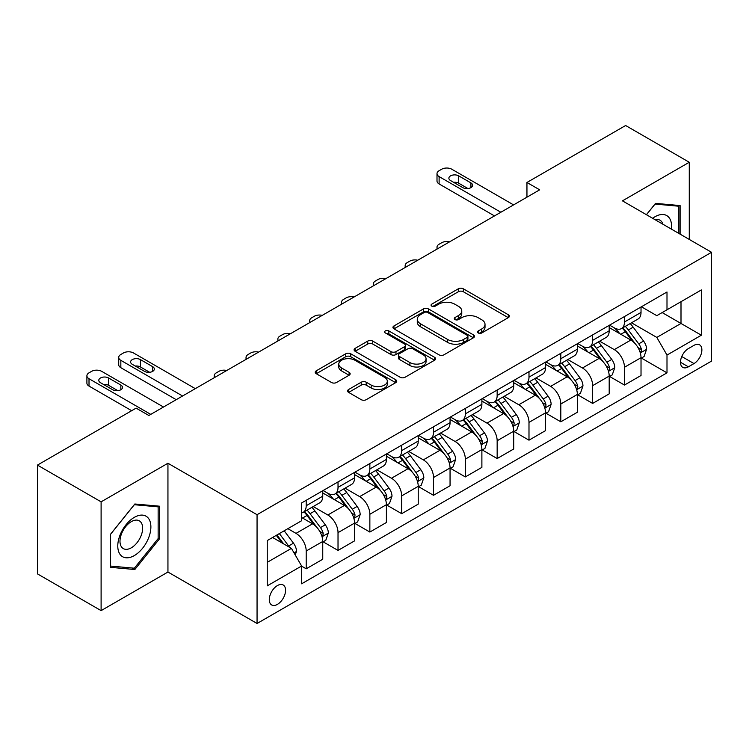 <?xml version="1.0" encoding="UTF-8"?>
<svg xmlns="http://www.w3.org/2000/svg" width="749" height="749" viewBox="0 0 749 749"><rect width="100%" height="100%" fill="white"/><g stroke="black" fill="none" stroke-linecap="round" stroke-linejoin="round"><path stroke-width="1.12" d="M478.265 332.977A2.472 1.432 0 0 0 481.766 332.977L508.318 317.642A3.539 2.041 0 0 0 509.357 316.2A3.539 2.041 0 0 0 508.318 314.758L463.331 288.786A3.539 2.041 0 0 0 458.332 288.786L431.78 304.122A2.472 1.432 0 0 0 431.049 305.133A2.472 1.432 0 0 0 431.78 306.135A2.472 1.432 0 0 0 435.281 306.135L438.717 304.15A11.31 6.526 0 0 1 454.709 304.15L458.454 306.322A11.31 6.526 0 0 1 461.768 310.938A11.31 6.526 0 0 1 458.454 315.554L455.018 317.539A2.472 1.432 0 0 0 454.297 318.55A2.472 1.432 0 0 0 455.018 319.561A2.472 1.432 0 0 0 458.519 319.561L461.955 317.576A11.31 6.526 0 0 1 477.956 317.576L481.701 319.739A11.31 6.526 0 0 1 485.015 324.354A11.31 6.526 0 0 1 481.701 328.97L478.265 330.955A2.472 1.432 0 0 0 477.544 331.966A2.472 1.432 0 0 0 478.265 332.977L478.265 330.955M277.43 604.377A11.525 6.657 120 0 0 284.957 594.219A11.525 6.657 120 0 0 283.188 584.988A11.525 6.657 120 0 0 277.43 585.559A11.525 6.657 120 0 0 269.902 595.717A11.525 6.657 120 0 0 271.662 604.949A11.525 6.657 120 0 0 277.43 604.377M348.613 389.508A3.539 2.041 0 0 0 347.583 390.95A3.539 2.041 0 0 0 348.613 392.392L361.233 399.676A3.539 2.041 0 0 0 366.233 399.676L395.725 382.645A3.539 2.041 0 0 0 396.764 381.204A3.539 2.041 0 0 0 395.725 379.762L350.738 353.79A3.539 2.041 0 0 0 345.738 353.79L316.256 370.821A3.539 2.041 0 0 0 315.217 372.262A3.539 2.041 0 0 0 316.256 373.704L331.498 382.505A3.539 2.041 0 0 0 336.498 382.505L349.118 375.221A3.539 2.041 0 0 0 350.148 373.779A3.539 2.041 0 0 0 349.118 372.337L341.553 367.965A9.456 5.458 0 0 1 338.791 364.108A9.456 5.458 0 0 1 344.624 359.061A9.456 5.458 0 0 1 354.923 360.25L384.546 377.346A9.456 5.458 0 0 1 387.308 381.204A9.456 5.458 0 0 1 381.475 386.25A9.456 5.458 0 0 1 371.176 385.07L366.233 382.215A3.539 2.041 0 0 0 361.233 382.215L348.613 389.508L348.613 392.392M167.945 463.247L101.106 501.839L37.45 465.092L37.45 573.874L101.106 610.622L167.945 572.039L257.057 623.486L257.057 514.703L167.945 463.247L167.945 572.039M689.267 239.437L689.267 162.261L622.438 200.854L711.55 252.301L257.057 514.703M689.267 162.261L625.621 125.514L526.95 182.475L526.95 197.174M37.45 465.092L136.112 408.13L148.845 415.48L539.683 189.825L526.95 182.475M438.961 354.801A3.539 2.041 0 0 0 443.96 354.801L473.452 337.771A3.539 2.041 0 0 0 474.492 336.329A3.539 2.041 0 0 0 473.452 334.887L428.465 308.916A3.539 2.041 0 0 0 423.466 308.916L393.974 325.946A3.539 2.041 0 0 0 392.944 327.388A3.539 2.041 0 0 0 393.974 328.83L438.961 354.801M386.344 333.511A2.472 1.432 0 0 1 388.853 333.857L388.853 330.918L434.589 357.329A3.539 2.041 0 0 1 435.628 358.771A3.539 2.041 0 0 1 434.589 360.213L405.097 377.243A3.539 2.041 0 0 1 400.097 377.243L355.11 351.262L355.11 348.379A3.539 2.041 0 0 0 354.08 349.82A3.539 2.041 0 0 0 355.11 351.262M355.11 348.379L367.74 341.095A3.539 2.041 0 0 1 372.73 341.095L390.978 351.627A3.539 2.041 0 0 0 395.978 351.627L404.348 346.796A3.539 2.041 0 0 0 405.387 345.355A3.539 2.041 0 0 0 404.348 343.903L385.351 332.94A2.472 1.432 0 0 1 384.63 331.929A2.472 1.432 0 0 1 386.156 330.609A2.472 1.432 0 0 1 388.853 330.918M693.986 345.355L688.378 348.594A11.16 6.441 120 0 0 681.084 358.425A11.16 6.441 120 0 0 682.798 367.375A11.16 6.441 120 0 0 688.378 366.823L693.986 363.583A11.16 6.441 120 0 0 701.27 353.753A11.16 6.441 120 0 0 699.566 344.802A11.16 6.441 120 0 0 693.986 345.355M257.057 623.486L711.55 361.084L711.55 252.301M641.406 306.772L656.807 315.666L666.994 309.786L666.994 291.998L301.613 502.944L301.613 520.733L267.243 540.572L267.243 585.849L301.613 566.01L301.613 583.799L666.994 372.843L666.994 355.063L656.807 337.415L631.491 322.8M666.994 309.786L701.364 289.938L701.364 335.215L666.994 355.063M101.106 501.839L101.106 610.622M662.153 312.576L681 323.456L681 301.697L701.364 289.938M656.807 337.415L681 323.456L701.364 335.215M267.243 562.33L291.427 548.371L272.589 537.492M301.613 566.15L306.201 568.8L306.201 551.011A14.4 8.314 -120 0 0 296.014 533.372L287.869 528.672M306.201 568.8L322.753 559.241L322.753 541.461A14.4 8.314 -120 0 0 312.567 523.813L301.613 517.493M323.128 541.827L338.024 550.421L338.024 532.642A14.4 8.314 -120 0 0 327.837 514.994L313.222 506.558M338.024 550.421L354.577 540.872L354.577 523.083A14.4 8.314 -120 0 0 344.39 505.444L322.753 492.945M354.96 523.448L369.856 532.052L369.856 514.263A14.4 8.314 -120 0 0 359.67 496.624L345.046 488.179M369.856 532.052L386.4 522.493L386.4 504.704A14.4 8.314 -120 0 0 376.223 487.065L354.577 474.576M386.784 505.079L401.679 513.674L401.679 495.885A14.4 8.314 -120 0 0 391.493 478.246L376.869 469.801M401.679 513.674L418.232 504.124L418.232 486.335A14.4 8.314 -120 0 0 408.046 468.696L386.4 456.197M418.616 486.7L433.512 495.295L433.512 477.516A14.4 8.314 -120 0 0 423.325 459.867L408.701 451.432M433.512 495.295L450.055 485.745L450.055 467.956A14.4 8.314 -120 0 0 439.869 450.318L418.232 437.819M450.439 468.322L465.335 476.926L465.335 459.137A14.4 8.314 -120 0 0 455.149 441.498L440.524 433.053M465.335 476.926L481.888 467.367L481.888 449.578A14.4 8.314 -120 0 0 471.701 431.939L450.055 419.449M482.262 449.952L497.158 458.547L497.158 440.758A14.4 8.314 -120 0 0 486.981 423.119L472.357 414.674M497.158 458.547L513.711 448.997L513.711 431.209A14.4 8.314 -120 0 0 503.525 413.57L481.888 401.071M514.095 431.574L528.991 440.178L528.991 422.389A14.4 8.314 -120 0 0 518.804 404.75L504.18 396.305M528.991 440.178L545.544 430.619L545.544 412.83A14.4 8.314 -120 0 0 535.357 395.191L513.711 382.692M545.918 413.195L560.814 421.799L560.814 404.011A14.4 8.314 -120 0 0 550.627 386.372L536.012 377.927M560.814 421.799L577.367 412.24L577.367 394.451A14.4 8.314 -120 0 0 567.18 376.813L545.544 364.323M577.751 394.826L592.646 403.421L592.646 385.632A14.4 8.314 -120 0 0 582.46 367.993L567.836 359.548M592.646 403.421L609.19 393.871L609.19 376.082A14.4 8.314 -120 0 0 599.013 358.443L577.367 345.944M609.574 376.447L624.469 385.052L624.469 367.263A14.4 8.314 -120 0 0 614.283 349.624L599.659 341.179M624.469 385.052L641.022 375.492L641.022 357.704A14.4 8.314 -120 0 0 630.836 340.065L609.19 327.566M609.574 325.141L614.283 327.865A14.4 8.314 -120 0 0 621.492 328.577A14.4 8.314 -120 0 0 624.469 321.986L624.469 316.546M577.751 343.519L582.46 346.235A14.4 8.314 -120 0 0 589.66 346.956A14.4 8.314 -120 0 0 592.646 340.355L592.646 334.915M545.918 361.898L550.627 364.613A14.4 8.314 -120 0 0 557.836 365.325A14.4 8.314 -120 0 0 560.814 358.734L560.814 353.294M514.095 380.267L518.804 382.992A14.4 8.314 -120 0 0 526.004 383.703A14.4 8.314 -120 0 0 528.991 377.112L528.991 371.673M482.262 398.646L486.981 401.361A14.4 8.314 -120 0 0 494.181 402.082A14.4 8.314 -120 0 0 497.158 395.481L497.158 390.042M450.439 417.024L455.149 419.74A14.4 8.314 -120 0 0 462.348 420.451A14.4 8.314 -120 0 0 465.335 413.86L465.335 408.42M418.616 435.394L423.325 438.118A14.4 8.314 -120 0 0 430.525 438.83A14.4 8.314 -120 0 0 433.512 432.239L433.512 426.799M386.784 453.772L391.493 456.487A14.4 8.314 -120 0 0 398.693 457.199A14.4 8.314 -120 0 0 401.679 450.608L401.679 445.168M354.96 472.142L359.67 474.866A14.4 8.314 -120 0 0 366.87 475.578A14.4 8.314 -120 0 0 369.856 468.986L369.856 463.547M323.128 490.52L327.837 493.245A14.4 8.314 -120 0 0 335.046 493.956A14.4 8.314 -120 0 0 338.024 487.365L338.024 481.925M641.406 358.069L666.994 372.843M621.492 328.577L638.036 319.018A14.4 8.314 -120 0 0 641.022 312.427L641.022 306.987M589.66 346.956L606.213 337.396A14.4 8.314 -120 0 0 609.19 330.805L609.19 325.366M557.836 365.325L574.38 355.775A14.4 8.314 -120 0 0 577.367 349.174L577.367 343.735M526.004 383.703L542.557 374.144A14.4 8.314 -120 0 0 545.544 367.553L545.544 362.113M494.181 402.082L510.734 392.523A14.4 8.314 -120 0 0 513.711 385.932L513.711 380.492M462.348 420.451L478.901 410.901A14.4 8.314 -120 0 0 481.888 404.301L481.888 398.861M430.525 438.83L447.078 429.271A14.4 8.314 -120 0 0 450.055 422.679L450.055 417.24M398.693 457.199L415.246 447.649A14.4 8.314 -120 0 0 418.232 441.058L418.232 435.618M366.87 475.578L383.422 466.028A14.4 8.314 -120 0 0 386.4 459.427L386.4 453.988M335.046 493.956L351.59 484.397A14.4 8.314 -120 0 0 354.577 477.806L354.577 472.366M301.613 512.915A14.4 8.314 -120 0 0 303.214 512.325L319.767 502.776A14.4 8.314 -120 0 0 322.753 496.184L322.753 490.745M303.214 512.325A14.4 8.314 -120 0 0 306.201 505.734L306.201 500.295M291.427 548.371L301.613 566.01M680.101 234.147L680.101 205.572L655.534 203.372L646.424 214.701M110.272 567.321L134.839 569.512L159.415 538.952L159.415 506.184L134.839 503.993L110.272 534.561L110.272 567.321M158.142 538.213L159.415 538.952M132.245 568.014L134.839 569.512M479.257 333.324L481.701 331.91A11.31 6.526 0 0 0 485.015 327.294L485.015 324.354M461.768 310.938L461.768 313.878A11.31 6.526 0 0 1 458.454 318.494L456.01 319.907M508.271 317.67L463.331 291.726A3.539 2.041 0 0 0 458.332 291.726L432.763 306.491M473.405 337.799L428.465 311.856A3.539 2.041 0 0 0 423.466 311.856L394.021 328.858M467.207 337.34A2.472 1.432 0 0 0 467.928 336.329A2.472 1.432 0 0 0 467.207 335.318L427.716 312.52A2.472 1.432 0 0 0 424.215 312.52L420.592 314.617A11.31 6.526 0 0 0 417.277 319.233A11.31 6.526 0 0 0 420.592 323.849L447.584 339.437A11.31 6.526 0 0 0 463.584 339.437L467.207 337.34L467.207 340.28A2.472 1.432 0 0 0 467.928 339.269L467.928 336.329M417.277 319.233L417.277 322.173A11.31 6.526 0 0 0 420.592 326.789L420.592 323.849M467.207 340.28L463.584 342.377A11.31 6.526 0 0 1 447.584 342.377L420.592 326.789M355.157 351.29L367.74 344.034L367.74 341.095M405.387 345.355L405.387 348.294A3.539 2.041 0 0 1 404.348 349.736L395.978 354.567A3.539 2.041 0 0 1 390.978 354.567L372.73 344.034A3.539 2.041 0 0 0 367.74 344.034M388.853 333.857L434.542 360.241M409.909 362.553A9.456 5.458 0 0 0 420.217 363.742A9.456 5.458 0 0 0 426.05 358.696A9.456 5.458 0 0 0 423.279 354.839L412.849 348.809A3.539 2.041 0 0 0 407.849 348.809L399.479 353.65A3.539 2.041 0 0 0 398.44 355.092A3.539 2.041 0 0 0 399.479 356.533L409.909 362.553L409.909 365.493A9.456 5.458 0 0 0 420.217 366.682A9.456 5.458 0 0 0 426.05 361.636L426.05 358.696M398.44 355.092L398.44 358.031A3.539 2.041 0 0 0 399.479 359.473L399.479 356.533M409.909 365.493L399.479 359.473M387.308 381.204L387.308 384.143A9.456 5.458 0 0 1 381.475 389.19A9.456 5.458 0 0 1 371.176 388.01L366.233 385.155A3.539 2.041 0 0 0 361.233 385.155L348.659 392.42M338.791 364.108L338.791 367.047A9.456 5.458 0 0 0 341.553 370.905L341.553 367.965M349.071 375.249L341.553 370.905M395.678 382.673L350.738 356.73A3.539 2.041 0 0 0 345.738 356.73L316.303 373.732M641.022 358.294L644.074 356.533L646.621 349.174A9.54 5.505 -120 0 0 643.578 341.057L633.177 327.163A27.544 15.907 -120 0 0 630.171 323.568M619.816 333.708A27.544 15.907 -120 0 0 614.18 327.8M640.152 352.451L641.266 351.253L641.472 349.586A9.54 5.505 -120 0 0 638.738 343.847L628.336 329.963A27.544 15.907 -120 0 0 625.331 326.358M622.765 327.837A22.863 13.201 60 0 1 626.52 332.107L635.321 343.857M622.279 328.128A27.544 15.907 60 0 1 625.284 331.723L632.193 340.954M449.559 241.861A7.2 4.157 -0 0 0 441.657 242.751L439.111 244.221A7.2 4.157 -0 0 0 437.004 247.161A7.2 4.157 -0 0 0 437.575 248.78M500.856 212.248L439.111 176.595A7.2 4.157 -0 0 1 437.004 173.656A7.2 4.157 -0 0 1 439.111 170.716L441.657 169.246A7.2 4.157 -0 0 1 451.844 169.246L513.589 204.898M437.004 173.656L437.004 181.005A7.2 4.157 180 0 0 439.111 183.945L494.49 215.918M450.57 180.565A5.758 3.324 180 0 1 448.876 178.215A5.758 3.324 180 0 1 452.433 175.144A5.758 3.324 180 0 1 458.716 175.865L470.934 182.915A5.758 3.324 180 0 1 472.628 185.275A5.758 3.324 180 0 1 469.071 188.345A5.758 3.324 180 0 1 462.788 187.625L450.57 180.565M453.566 182.297A5.758 3.324 180 0 1 458.716 183.215L467.938 188.542M609.19 376.672L612.251 374.903L614.798 367.553A9.54 5.505 -120 0 0 611.746 359.426L601.344 345.542A27.544 15.907 -120 0 0 598.339 341.937M587.993 352.077A27.544 15.907 -120 0 0 582.357 346.178M608.328 370.821L609.433 369.622L609.639 367.965A9.54 5.505 -120 0 0 606.915 362.226L596.504 348.332A27.544 15.907 -120 0 0 593.498 344.737M590.942 346.216A22.863 13.201 60 0 1 594.697 350.485L603.497 362.235M590.446 346.497A27.544 15.907 60 0 1 593.451 350.101L600.37 359.333M417.727 260.24A7.2 4.157 -0 0 0 409.825 261.129L407.278 262.599A7.2 4.157 -0 0 0 405.172 265.539A7.2 4.157 -0 0 0 405.743 267.159M577.367 395.041L580.419 393.281L582.965 385.932A9.54 5.505 -120 0 0 579.923 377.805L569.521 363.92A27.544 15.907 -120 0 0 566.516 360.316M556.17 370.455A27.544 15.907 -120 0 0 550.524 364.557M576.496 389.199L577.61 388.001L577.816 386.334A9.54 5.505 -120 0 0 575.082 380.595L564.68 366.71A27.544 15.907 -120 0 0 561.675 363.106M559.11 364.585A22.863 13.201 60 0 1 562.864 368.854L571.665 380.614M558.623 364.875A27.544 15.907 60 0 1 561.628 368.471L568.538 377.702M385.904 278.609A7.2 4.157 -0 0 0 378.002 279.499L375.455 280.969A7.2 4.157 -0 0 0 373.348 283.908A7.2 4.157 -0 0 0 373.92 285.528M545.544 413.42L548.596 411.66L551.142 404.301A9.54 5.505 -120 0 0 548.09 396.184L537.688 382.29A27.544 15.907 -120 0 0 534.683 378.694M524.337 388.834A27.544 15.907 -120 0 0 518.701 382.926M544.673 407.578L545.778 406.379L545.993 404.713A9.54 5.505 -120 0 0 543.259 398.974L532.857 385.08A27.544 15.907 -120 0 0 529.852 381.484M527.287 382.964A22.863 13.201 60 0 1 531.041 387.233L539.842 398.983M526.79 383.245A27.544 15.907 60 0 1 529.796 386.849L536.715 396.081M354.08 296.988A7.2 4.157 -0 0 0 346.178 297.877L343.632 299.347A7.2 4.157 -0 0 0 341.516 302.287A7.2 4.157 -0 0 0 342.087 303.907M513.711 431.798L516.763 430.029L519.31 422.679A9.54 5.505 -120 0 0 516.267 414.553L505.865 400.668A27.544 15.907 -120 0 0 502.86 397.064M492.514 407.203A27.544 15.907 -120 0 0 486.869 401.305M512.84 425.947L513.954 424.749L514.16 423.082A9.54 5.505 -120 0 0 511.427 417.343L501.025 403.458A27.544 15.907 -120 0 0 498.019 399.863M495.454 401.342A22.863 13.201 60 0 1 499.209 405.612L508.019 417.362M494.967 401.623A27.544 15.907 60 0 1 497.973 405.228L504.892 414.459M322.248 315.366A7.2 4.157 -0 0 0 314.346 316.247L311.799 317.716A7.2 4.157 -0 0 0 309.693 320.666A7.2 4.157 -0 0 0 310.264 322.285M671.404 229.128A23.406 13.51 120 0 0 669.353 218.006A23.406 13.51 120 0 0 652.651 218.296M662.902 224.223A16.019 9.25 120 0 0 661.826 221.891A16.019 9.25 120 0 0 660.019 220.225A16.019 9.25 120 0 0 655.122 219.729M654.972 204.065L678.828 206.228L678.828 233.416M677.255 205.31L678.828 206.228M646.471 214.729L655.029 204.093M134.333 517.353A23.406 13.51 120 0 0 117.78 546.012A23.406 13.51 120 0 0 134.333 555.571A23.406 13.51 120 0 0 150.886 526.903A23.406 13.51 120 0 0 134.333 517.353M131.318 521.632A16.019 9.25 120 0 0 120.851 535.76A16.019 9.25 120 0 0 123.304 548.596A16.019 9.25 120 0 0 131.318 547.8A16.019 9.25 120 0 0 141.786 533.681A16.019 9.25 120 0 0 139.333 520.845A16.019 9.25 120 0 0 131.318 521.632M158.142 538.587L134.333 568.201L110.524 566.075L110.524 534.337L134.333 504.714L158.142 506.848L158.142 538.587M156.56 505.931L158.142 506.848M481.888 450.168L484.94 448.408L487.487 441.058A9.54 5.505 -120 0 0 484.444 432.931L474.033 419.037A27.544 15.907 -120 0 0 471.027 415.442M460.682 425.582A27.544 15.907 -120 0 0 455.046 419.683M481.017 444.326L482.122 443.127L482.337 441.461A9.54 5.505 -120 0 0 479.603 435.721L469.202 421.837A27.544 15.907 -120 0 0 466.196 418.232M463.631 419.712A22.863 13.201 60 0 1 467.385 423.981L476.186 435.731M463.135 420.002A27.544 15.907 60 0 1 466.14 423.597L473.059 432.828M290.425 333.736A7.2 4.157 -0 0 0 282.523 334.625L279.976 336.095A7.2 4.157 -0 0 0 277.86 339.035A7.2 4.157 -0 0 0 278.431 340.655M450.055 468.546L453.117 466.777L455.654 459.427A9.54 5.505 -120 0 0 452.611 451.301L442.21 437.416A27.544 15.907 -120 0 0 439.204 433.821M428.859 443.96A27.544 15.907 -120 0 0 423.213 438.053M449.185 462.704L450.299 461.506L450.505 459.839A9.54 5.505 -120 0 0 447.771 454.1L437.369 440.206A27.544 15.907 -120 0 0 434.364 436.611M431.798 438.09A22.863 13.201 60 0 1 435.553 442.359L444.363 454.109M431.312 438.371A27.544 15.907 60 0 1 434.317 441.976L441.236 451.207M258.592 352.114A7.2 4.157 -0 0 0 250.69 353.004L248.144 354.474A7.2 4.157 -0 0 0 246.037 357.413A7.2 4.157 -0 0 0 246.608 359.033M418.232 486.925L421.284 485.155L423.831 477.806A9.54 5.505 -120 0 0 420.788 469.679L410.386 455.795A27.544 15.907 -120 0 0 407.381 452.19M397.026 462.33A27.544 15.907 -120 0 0 391.39 456.431M417.362 481.073L418.466 479.875L418.682 478.208A9.54 5.505 -120 0 0 415.948 472.469L405.546 458.585A27.544 15.907 -120 0 0 402.541 454.989M399.975 456.469A22.863 13.201 60 0 1 403.73 460.729L412.53 472.488M399.479 456.75A27.544 15.907 60 0 1 402.494 460.345L409.403 469.586M226.769 370.493A7.2 4.157 -0 0 0 218.867 371.373L216.321 372.843A7.2 4.157 -0 0 0 214.214 375.783A7.2 4.157 -0 0 0 214.776 377.412M386.4 505.294L389.461 503.534L392.008 496.184A9.54 5.505 -120 0 0 388.956 488.058L378.554 474.164A27.544 15.907 -120 0 0 375.549 470.569M365.203 480.708A27.544 15.907 -120 0 0 359.567 474.8M385.538 499.452L386.643 498.254L386.849 496.587A9.54 5.505 -120 0 0 384.125 490.848L373.714 476.963A27.544 15.907 -120 0 0 370.708 473.359M368.152 474.838A22.863 13.201 60 0 1 371.897 479.107L380.707 490.857M367.656 475.128A27.544 15.907 60 0 1 370.661 478.723L377.58 487.955M354.577 523.673L357.629 521.903L360.175 514.554A9.54 5.505 -120 0 0 357.133 506.427L346.731 492.542A27.544 15.907 -120 0 0 343.725 488.947M333.38 499.087A27.544 15.907 -120 0 0 327.734 493.179M353.706 517.831L354.82 516.632L355.026 514.966A9.54 5.505 -120 0 0 352.292 509.226L341.89 495.332A27.544 15.907 -120 0 0 338.885 491.737M336.32 493.216A22.863 13.201 60 0 1 340.074 497.486L348.875 509.236M335.833 493.497A27.544 15.907 60 0 1 338.838 497.102L345.748 506.333M322.753 542.042L325.806 540.282L328.352 532.932A9.54 5.505 -120 0 0 325.3 524.806L314.898 510.921A27.544 15.907 -120 0 0 311.893 507.316M321.883 536.2L322.988 535.001L323.193 533.335A9.54 5.505 -120 0 0 320.469 527.596L310.067 513.711A27.544 15.907 -120 0 0 307.062 510.116M304.497 511.595A22.863 13.201 60 0 1 308.251 515.855L317.052 527.614M304 511.876A27.544 15.907 60 0 1 307.006 515.471L313.925 524.712M182.578 395.996L120.842 360.353A7.2 4.157 -0 0 1 118.726 357.413A7.2 4.157 -0 0 1 120.842 354.474L123.379 353.004A7.2 4.157 -0 0 1 133.565 353.004L195.311 388.647M118.726 357.413L118.726 364.763A7.2 4.157 180 0 0 120.842 367.703L176.221 399.676M132.292 364.323A5.758 3.324 180 0 1 130.607 361.964A5.758 3.324 180 0 1 134.165 358.893A5.758 3.324 180 0 1 140.447 359.614L152.665 366.673A5.758 3.324 180 0 1 154.35 369.023A5.758 3.324 180 0 1 150.792 372.094A5.758 3.324 180 0 1 144.52 371.373L132.292 364.323M135.288 366.046A5.758 3.324 180 0 1 140.447 366.963L149.669 372.29M295.246 554.981L296.52 551.311A9.54 5.505 -120 0 0 293.477 543.184L284.189 530.788M289.507 547.257A9.54 5.505 -120 0 0 288.637 545.974L279.358 533.578M276.961 534.964L283.637 543.868M276.297 535.348L281.961 542.894M150.755 414.375L89.009 378.722A7.2 4.157 -0 0 1 86.903 375.783A7.2 4.157 -0 0 1 89.009 372.843L91.556 371.373A7.2 4.157 -0 0 1 101.742 371.373L163.488 407.025M86.903 375.783L86.903 383.132A7.2 4.157 180 0 0 89.009 386.072L131.655 410.695M100.469 382.692A5.758 3.324 180 0 1 98.784 380.342A5.758 3.324 180 0 1 102.341 377.271A5.758 3.324 180 0 1 108.614 377.992L120.842 385.042A5.758 3.324 180 0 1 122.527 387.402A5.758 3.324 180 0 1 118.969 390.472A5.758 3.324 180 0 1 112.687 389.752L100.469 382.692M103.465 384.424A5.758 3.324 180 0 1 108.614 385.342L117.836 390.669M296.014 533.372L312.567 523.813M327.837 514.994L344.39 505.444M359.67 496.624L376.223 487.065M391.493 478.246L408.046 468.696M423.325 459.867L439.869 450.318M455.149 441.498L471.701 431.939M486.981 423.119L503.525 413.57M518.804 404.75L535.357 395.191M550.627 386.372L567.18 376.813M582.46 367.993L599.013 358.443M614.283 349.624L630.836 340.065M624.469 321.986L641.022 312.427M624.469 367.263L641.022 357.704M592.646 385.632L609.19 376.082M592.646 340.355L609.19 330.805M560.814 404.011L577.367 394.451M560.814 358.734L577.367 349.174M528.991 422.389L545.544 412.83M528.991 377.112L545.544 367.553M497.158 440.758L513.711 431.209M497.158 395.481L513.711 385.932M465.335 459.137L481.888 449.578M465.335 413.86L481.888 404.301M433.512 477.516L450.055 467.956M433.512 432.239L450.055 422.679M401.679 495.885L418.232 486.335M401.679 450.608L418.232 441.058M369.856 514.263L386.4 504.704M369.856 468.986L386.4 459.427M338.024 532.642L354.577 523.083M338.024 487.365L354.577 477.806M306.201 551.011L322.753 541.461M306.201 505.734L322.753 496.184M681.768 356.533L693.986 363.583M680.485 362.263L688.378 366.823M481.701 331.91L481.701 328.97M455.018 319.561L455.018 317.539M458.454 318.494L458.454 315.554M431.78 306.135L431.78 304.122M458.332 291.726L458.332 288.786M463.331 291.726L463.331 288.786M508.318 317.642L508.318 314.758M393.974 328.83L393.974 325.946M423.466 311.856L423.466 308.916M428.465 311.856L428.465 308.916M473.452 337.771L473.452 334.887M447.584 342.377L447.584 339.437M463.584 342.377L463.584 339.437M372.73 344.034L372.73 341.095M390.978 354.567L390.978 351.627M395.978 354.567L395.978 351.627M404.348 349.736L404.348 346.796M434.589 360.213L434.589 357.329M361.233 385.155L361.233 382.215M366.233 385.155L366.233 382.215M371.176 388.01L371.176 385.07M349.118 375.221L349.118 372.337M316.256 373.704L316.256 370.821M345.738 356.73L345.738 353.79M350.738 356.73L350.738 353.79M395.725 382.645L395.725 379.762M640.311 352.976L646.556 349.362M628.336 329.963L633.177 327.163M620.837 334.288L625.284 331.723M638.738 343.847L643.578 341.057M637.979 347.573L641.472 349.586M439.111 183.945L439.111 176.595M458.716 175.865L458.716 183.215M470.934 182.915L470.934 187.625M608.478 371.345L614.732 367.74M596.504 348.332L601.344 345.542M589.004 352.667L593.451 350.101M606.915 362.226L611.746 359.426M606.156 365.952L609.639 367.965M576.655 389.723L582.9 386.109M564.68 366.71L569.521 363.92M557.181 371.036L561.628 368.471M575.082 380.595L579.923 377.805M574.324 384.321L577.816 386.334M544.823 408.102L551.077 404.488M532.857 385.08L537.688 382.29M525.349 389.414L529.796 386.849M543.259 398.974L548.09 396.184M542.501 402.7L545.993 404.713M512.999 426.471L519.254 422.867M501.025 403.458L505.865 400.668M493.525 407.793L497.973 405.228M511.427 417.343L516.267 414.553M510.678 421.069L514.16 423.082M481.176 444.85L487.421 441.236M469.202 421.837L474.033 419.037M461.693 426.162L466.14 423.597M479.603 435.721L484.444 432.931M478.845 439.448L482.337 441.461M449.344 463.219L455.598 459.614M437.369 440.206L442.21 437.416M429.87 444.541L434.317 441.976M447.771 454.1L452.611 451.301M447.022 457.826L450.505 459.839M417.521 481.598L423.765 477.993M405.546 458.585L410.386 455.795M398.047 462.919L402.494 460.345M415.948 472.469L420.788 469.679M415.189 476.195L418.682 478.208M385.688 499.976L391.942 496.362M373.714 476.963L378.554 474.164M366.214 481.289L370.661 478.723M384.125 490.848L388.956 488.058M383.366 494.574L386.849 496.587M353.865 518.345L360.11 514.741M341.89 495.332L346.731 492.542M334.391 499.667L338.838 497.102M352.292 509.226L357.133 506.427M351.534 512.953L355.026 514.966M322.033 536.724L328.287 533.119M310.067 513.711L314.898 510.921M302.559 518.046L307.006 515.471M320.469 527.596L325.3 524.806M319.711 531.322L323.193 533.335M120.842 367.703L120.842 360.353M140.447 359.614L140.447 366.963M152.665 366.673L152.665 371.373M294.039 552.884L296.464 551.489M288.637 545.974L293.477 543.184M89.009 386.072L89.009 378.722M108.614 377.992L108.614 385.342M120.842 385.042L120.842 389.752M437.004 247.161L437.004 249.108M405.172 265.539L405.172 267.487M373.348 283.908L373.348 285.865M341.516 302.287L341.516 304.234M309.693 320.666L309.693 322.613M277.86 339.035L277.86 340.992M246.037 357.413L246.037 359.361M214.214 375.783L214.214 377.739"/></g></svg>
